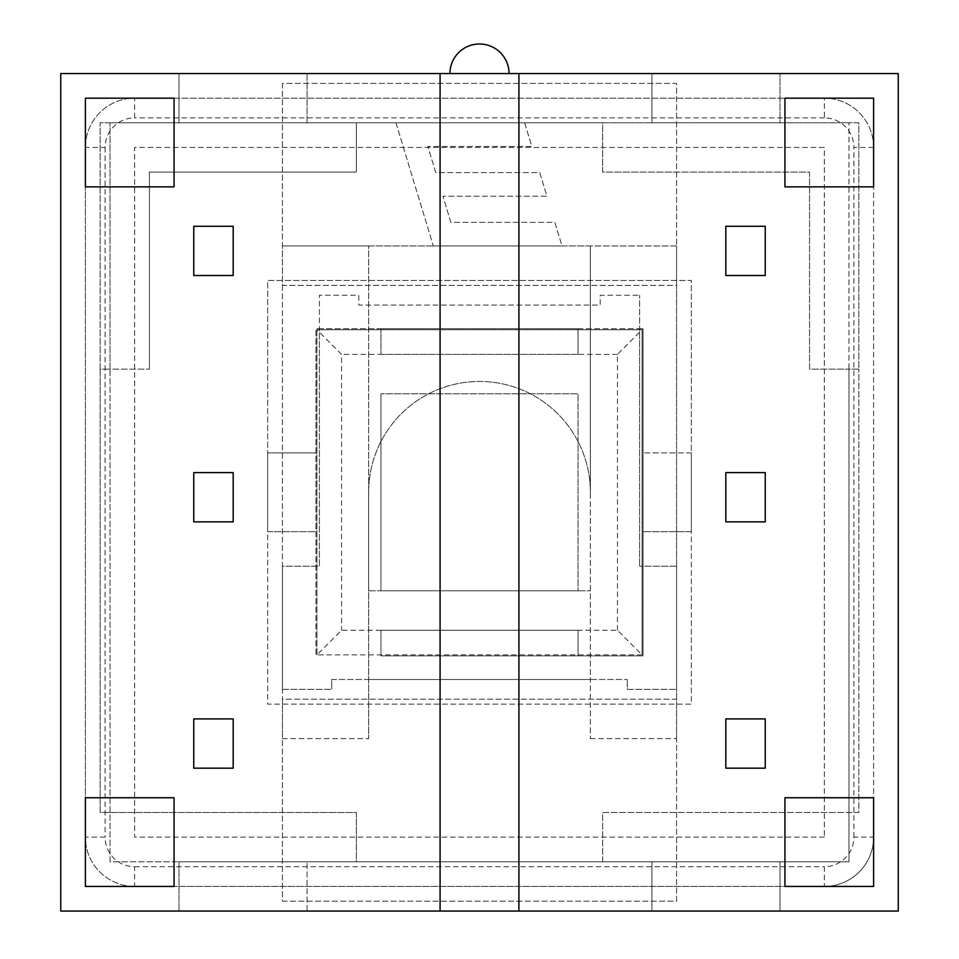 <?xml version="1.0" encoding="UTF-8"?>
<svg xmlns="http://www.w3.org/2000/svg" width="959" height="959" viewBox="0 0 959 959"><rect width="100%" height="100%" fill="white"/><g stroke="black" fill="none" stroke-linecap="round" stroke-linejoin="round"><path stroke-width="0.72" stroke-dasharray="4.79 3.6" d="M824.356 98.178L134.644 98.178L824.356 98.178A49.269 49.269 0 0 1 873.613 147.446L873.613 837.147L873.613 147.446L853.918 147.446A29.561 29.561 0 0 0 824.356 117.885L824.356 98.178A49.269 49.269 0 0 1 873.613 147.446M85.387 147.446A49.269 49.269 0 0 1 134.644 98.178L134.644 117.885A29.561 29.561 0 0 0 105.082 147.446L85.387 147.446L85.387 837.147L85.387 147.446A49.269 49.269 0 0 1 134.644 98.178M134.644 886.416A49.269 49.269 0 0 1 85.387 837.147L105.082 837.147A29.561 29.561 0 0 0 134.644 866.708L134.644 886.416L824.356 886.416L134.644 886.416A49.269 49.269 0 0 1 85.387 837.147M873.613 837.147A49.269 49.269 0 0 1 824.356 886.416L824.356 866.708A29.561 29.561 0 0 0 853.918 837.147L873.613 837.147A49.269 49.269 0 0 1 824.356 886.416M824.356 837.147L134.644 837.147L134.644 147.446L824.356 147.446L824.356 837.147L824.356 147.446L134.644 147.446L134.644 837.147L824.356 837.147M691.343 452.888L643.057 452.888L691.343 452.888L691.343 531.706L643.057 531.706L643.057 328.745L315.943 328.745L315.943 655.86L315.943 531.706L267.657 531.706L267.657 452.888L315.943 452.888L267.657 452.888L267.657 280.46L691.343 280.46L691.343 452.888M380.975 328.745L578.025 328.745L578.025 354.362L578.025 328.745L380.975 328.745L380.975 354.362L380.975 328.745L319.395 328.745L319.395 566.194L282.437 566.194L282.437 689.353L282.437 566.194L319.395 566.194L319.395 295.24L358.798 295.24L358.798 305.094L600.202 305.094L600.202 295.24L639.605 295.24L600.202 295.24L600.202 305.094L358.798 305.094L358.798 295.24L319.395 295.24L319.395 328.745L315.943 328.745L315.943 531.706L267.657 531.706L267.657 704.134L691.343 704.134L691.343 280.46L267.657 280.46L267.657 704.134L691.343 704.134L691.343 531.706L643.057 531.706L643.057 655.86L578.025 655.86L578.025 630.243L578.025 655.86L380.975 655.86L380.975 630.243L380.975 655.86L578.025 655.86M676.563 566.194L639.605 566.194L676.563 566.194L676.563 689.353L676.563 566.194M627.294 689.353L676.563 689.353L627.294 689.353L627.294 679.511L627.294 689.353M331.706 679.511L627.294 679.511L331.706 679.511L331.706 689.353L331.706 679.511M282.437 689.353L331.706 689.353L282.437 689.353M380.975 655.86L643.057 655.86L643.057 328.745L639.605 328.745L639.605 566.194L639.605 295.24L639.605 328.745L578.025 328.745M178.985 122.812L178.985 73.543L178.985 122.812L100.156 122.812L100.156 369.143L149.424 369.143L110.009 369.143L110.009 122.812L110.009 861.781L780.015 861.781L780.015 911.05L651.928 911.05L780.015 911.05L780.015 881.489L780.015 911.05L898.247 911.05L898.247 73.543L898.247 911.05L898.247 73.543L651.928 73.543L651.928 122.812L651.928 73.543L780.015 73.543L178.985 73.543L178.985 122.812L178.985 73.543L60.753 73.543L60.753 911.05L60.753 73.543L60.753 911.05L307.072 911.05L307.072 861.781L307.072 911.05L178.985 911.05L780.015 911.05L60.753 911.05L898.247 911.05L651.928 911.05L651.928 861.781L602.66 861.781L602.66 812.525L858.844 812.525L858.844 369.143L858.844 812.525L602.66 812.525L602.66 861.781L780.015 861.781L780.015 911.05L651.928 911.05L651.928 861.781L848.991 861.781L848.991 122.812L848.991 369.143L858.844 369.143L858.844 122.812L602.66 122.812L602.66 172.081L809.576 172.081L809.576 369.143L858.844 369.143L858.844 122.812L100.156 122.812L100.156 369.143L110.009 369.143L110.009 861.781L848.991 861.781L848.991 369.143L809.576 369.143L809.576 172.081L602.66 172.081L602.66 122.812L848.991 122.812L110.009 122.812L602.66 122.812L178.985 122.812L307.072 122.812L307.072 73.543L178.985 73.543L898.247 73.543L60.753 73.543L307.072 73.543L307.072 122.812M307.072 861.781L178.985 861.781L356.34 861.781L356.34 812.525L100.156 812.525L100.156 369.143L100.156 812.525L356.34 812.525L356.34 861.781L178.985 861.781L178.985 911.05L178.985 861.781L178.985 911.05L178.985 861.781L307.072 861.781M602.66 861.781L356.34 861.781L602.66 861.781M524.657 122.812L531.837 146.463L427.834 146.463L435.758 172.572L539.761 172.572L546.942 196.223L442.938 196.223L450.862 222.332L554.865 222.332L562.034 245.972L433.324 245.972L395.947 122.812L524.657 122.812L531.837 146.463L427.834 146.463L435.758 172.572L539.761 172.572L546.942 196.223L442.938 196.223L450.862 222.332L554.865 222.332L562.034 245.972L433.324 245.972L395.947 122.812L524.657 122.812M282.437 83.397L282.437 285.386L676.563 285.386L676.563 83.397L282.437 83.397L282.437 285.386L676.563 285.386L676.563 83.397L282.437 83.397M282.437 901.196L676.563 901.196L676.563 699.207L282.437 699.207L282.437 901.196L676.563 901.196L676.563 699.207L282.437 699.207L282.437 901.196M368.652 679.511L590.348 679.511L590.348 492.303A110.848 110.848 0 0 0 479.5 381.454A110.848 110.848 0 0 0 368.652 492.303L368.652 590.828L590.348 590.828L368.652 590.828L368.652 738.622L368.652 245.972L590.348 245.972L590.348 738.622L590.348 679.511L368.652 679.511M509.061 73.543A29.561 29.561 0 0 0 479.5 43.994A29.561 29.561 0 0 0 449.939 73.543M651.928 122.812L780.015 122.812L780.015 73.543L780.015 122.812M282.437 738.622L368.652 738.622L282.437 738.622L282.437 245.972L282.437 738.622M676.563 245.972L282.437 245.972L368.652 245.972L368.652 492.303A110.848 110.848 0 0 1 479.5 381.454A110.848 110.848 0 0 1 590.348 492.303L590.348 245.972L676.563 245.972L676.563 738.622L676.563 245.972M590.348 738.622L676.563 738.622L590.348 738.622M380.975 590.828L380.975 393.765L380.975 590.828L578.025 590.828L578.025 393.765L380.975 393.765L578.025 393.765L578.025 590.828L380.975 590.828M642.074 654.877L316.926 654.877L316.926 329.728L642.074 329.728L642.074 654.877L316.926 654.877L341.56 630.243L617.44 630.243L642.074 654.877L642.074 329.728L316.926 329.728L341.56 354.362L341.56 630.243M617.44 630.243L617.44 354.362L642.074 329.728M316.926 654.877L316.926 329.728M178.985 73.543L307.072 73.543L178.985 73.543M356.34 122.812L356.34 172.081L149.424 172.081L149.424 369.143L149.424 172.081L356.34 172.081L356.34 122.812M780.015 881.489L780.015 861.781L651.928 861.781L780.015 861.781L780.015 881.489M725.819 521.864L725.819 472.595L765.234 472.595L765.234 521.864L725.819 521.864M725.819 275.533L725.819 226.264L765.234 226.264L765.234 275.533L725.819 275.533M765.234 718.914L765.234 768.183L725.819 768.183L725.819 718.914L765.234 718.914M873.613 797.744L873.613 886.416L784.941 886.416L784.941 797.744L873.613 797.744M873.613 98.178L873.613 186.861L784.941 186.861L784.941 98.178L873.613 98.178M233.181 718.914L233.181 768.183L193.766 768.183L193.766 718.914L233.181 718.914M233.181 226.264L233.181 275.533L193.766 275.533L193.766 226.264L233.181 226.264M233.181 472.595L233.181 521.864L193.766 521.864L193.766 472.595L233.181 472.595M174.058 98.178L174.058 186.861L85.387 186.861L85.387 98.178L174.058 98.178M174.058 797.744L174.058 886.416L85.387 886.416L85.387 797.744L174.058 797.744M853.918 837.147L853.918 147.446M134.644 866.708L824.356 866.708M105.082 147.446L105.082 837.147M824.356 117.885L134.644 117.885M617.44 354.362L341.56 354.362M578.025 354.362L380.975 354.362M578.025 630.243L380.975 630.243"/><path stroke-width="1.44" d="M449.939 73.543A29.561 29.561 0 0 1 479.5 43.994A29.561 29.561 0 0 1 509.061 73.543M60.753 73.543L898.247 73.543L898.247 911.05L60.753 911.05L60.753 73.543M440.085 911.05L440.085 73.543M518.915 73.543L518.915 911.05M725.819 521.864L725.819 472.595L765.234 472.595L765.234 521.864L725.819 521.864M233.181 718.914L233.181 768.183L193.766 768.183L193.766 718.914L233.181 718.914M233.181 226.264L233.181 275.533L193.766 275.533L193.766 226.264L233.181 226.264M233.181 472.595L233.181 521.864L193.766 521.864L193.766 472.595L233.181 472.595M725.819 275.533L725.819 226.264L765.234 226.264L765.234 275.533L725.819 275.533M765.234 718.914L765.234 768.183L725.819 768.183L725.819 718.914L765.234 718.914M174.058 98.178L174.058 186.861L85.387 186.861L85.387 98.178L174.058 98.178M873.613 797.744L873.613 886.416L784.941 886.416L784.941 797.744L873.613 797.744M174.058 797.744L174.058 886.416L85.387 886.416L85.387 797.744L174.058 797.744M873.613 98.178L873.613 186.861L784.941 186.861L784.941 98.178L873.613 98.178"/></g></svg>
